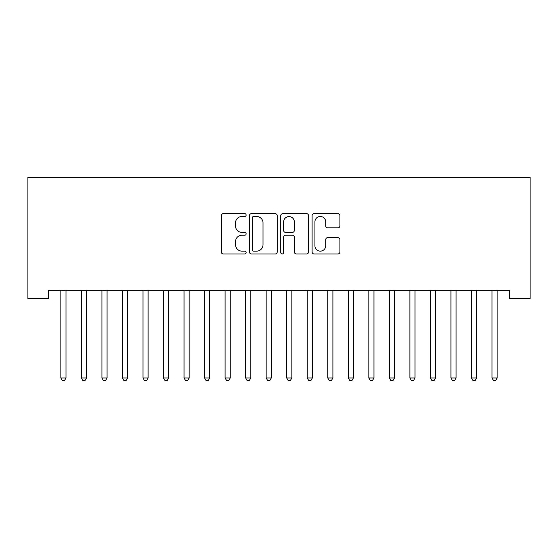 <?xml version="1.0" encoding="UTF-8"?>
<svg xmlns="http://www.w3.org/2000/svg" width="558" height="558" viewBox="0 0 558 558"><rect width="100%" height="100%" fill="white"/><g stroke="black" fill="none" stroke-linecap="round" stroke-linejoin="round"><path stroke-width="0.84" d="M246.148 215.067A1.409 1.409 0 0 0 244.739 213.658L223.326 213.658A2.016 2.016 0 0 0 221.31 215.674L221.31 251.951A2.016 2.016 0 0 0 223.326 253.96L244.739 253.96A1.409 1.409 0 0 0 246.148 252.551A1.409 1.409 0 0 0 244.739 251.142L241.97 251.142A6.452 6.452 0 0 1 235.518 244.69L235.518 241.67A6.452 6.452 0 0 1 241.97 235.218L244.739 235.218A1.409 1.409 0 0 0 246.148 233.809A1.409 1.409 0 0 0 244.739 232.4L241.97 232.4A6.452 6.452 0 0 1 235.518 225.948L235.518 222.928A6.452 6.452 0 0 1 241.97 216.476L244.739 216.476A1.409 1.409 0 0 0 246.148 215.067M337.897 227.866A2.016 2.016 0 0 0 339.913 225.851L339.913 215.674A2.016 2.016 0 0 0 337.897 213.658L314.119 213.658A2.016 2.016 0 0 0 312.103 215.674L312.103 251.951A2.016 2.016 0 0 0 314.119 253.96L337.897 253.96A2.016 2.016 0 0 0 339.913 251.951L339.913 239.654A2.016 2.016 0 0 0 337.897 237.638L327.72 237.638A2.016 2.016 0 0 0 325.705 239.654L325.705 245.75A5.392 5.392 0 0 1 320.313 251.142A5.392 5.392 0 0 1 314.921 245.75L314.921 221.868A5.392 5.392 0 0 1 320.313 216.476A5.392 5.392 0 0 1 325.705 221.868L325.705 225.851A2.016 2.016 0 0 0 327.72 227.866L337.897 227.866M509.566 290.272L48.434 290.272L48.434 298.481L27.9 298.481L27.9 177.346L530.1 177.346L530.1 298.481L509.566 298.481L509.566 290.272M277.235 215.674A2.016 2.016 0 0 0 275.22 213.658L251.442 213.658A2.016 2.016 0 0 0 249.426 215.674L249.426 251.951A2.016 2.016 0 0 0 251.442 253.96L275.22 253.96A2.016 2.016 0 0 0 277.235 251.951L277.235 215.674M282.78 213.658L306.558 213.658A2.016 2.016 0 0 1 308.574 215.674L308.574 251.951A2.016 2.016 0 0 1 306.558 253.96L296.382 253.96A2.016 2.016 0 0 1 294.366 251.951L294.366 237.234A2.016 2.016 0 0 0 292.35 235.218L285.598 235.218A2.016 2.016 0 0 0 283.583 237.234L283.583 252.551A1.409 1.409 0 0 1 282.174 253.96A1.409 1.409 0 0 1 280.765 252.551L280.765 215.674A2.016 2.016 0 0 1 282.78 213.658M253.66 216.476A1.409 1.409 0 0 0 252.244 217.892L252.244 249.733A1.409 1.409 0 0 0 253.66 251.142L256.582 251.142A6.452 6.452 0 0 0 263.027 244.69L263.027 222.928A6.452 6.452 0 0 0 256.582 216.476L253.66 216.476M294.366 221.972A5.392 5.392 0 0 0 288.974 216.581A5.392 5.392 0 0 0 283.583 221.972L283.583 230.384A2.016 2.016 0 0 0 285.598 232.4L292.35 232.4A2.016 2.016 0 0 0 294.366 230.384L294.366 221.972M60.585 290.272L60.703 290.572A2.051 2.051 0 0 1 60.85 291.339L60.85 377.982L65.983 377.982L65.983 291.339A2.051 2.051 0 0 1 66.137 290.572L66.256 290.272M65.983 377.982L64.449 380.654L62.391 380.654L60.85 377.982M81.112 290.272L81.238 290.572A2.051 2.051 0 0 1 81.384 291.339L81.384 377.982L86.518 377.982L86.518 291.339A2.051 2.051 0 0 1 86.664 290.572L86.79 290.272M86.518 377.982L84.976 380.654L82.926 380.654L81.384 377.982M101.647 290.272L101.765 290.572A2.051 2.051 0 0 1 101.919 291.339L101.919 377.982L107.052 377.982L107.052 291.339A2.051 2.051 0 0 1 107.199 290.572L107.317 290.272M107.052 377.982L105.511 380.654L103.453 380.654L101.919 377.982M122.181 290.272L122.3 290.572A2.051 2.051 0 0 1 122.446 291.339L122.446 377.982L127.58 377.982L127.58 291.339A2.051 2.051 0 0 1 127.726 290.572L127.852 290.272M127.58 377.982L126.038 380.654L123.988 380.654L122.446 377.982M142.708 290.272L142.827 290.572A2.051 2.051 0 0 1 142.981 291.339L142.981 377.982L148.114 377.982L148.114 291.339A2.051 2.051 0 0 1 148.261 290.572L148.379 290.272M148.114 377.982L146.573 380.654L144.522 380.654L142.981 377.982M163.243 290.272L163.361 290.572A2.051 2.051 0 0 1 163.508 291.339L163.508 377.982L168.642 377.982L168.642 291.339A2.051 2.051 0 0 1 168.795 290.572L168.914 290.272M168.642 377.982L167.1 380.654L165.049 380.654L163.508 377.982M183.77 290.272L183.896 290.572A2.051 2.051 0 0 1 184.042 291.339L184.042 377.982L189.176 377.982L189.176 291.339A2.051 2.051 0 0 1 189.322 290.572L189.441 290.272M189.176 377.982L187.634 380.654L185.584 380.654L184.042 377.982M204.305 290.272L204.423 290.572A2.051 2.051 0 0 1 204.577 291.339L204.577 377.982L209.703 377.982L209.703 291.339A2.051 2.051 0 0 1 209.857 290.572L209.975 290.272M209.703 377.982L208.169 380.654L206.111 380.654L204.577 377.982M224.832 290.272L224.958 290.572A2.051 2.051 0 0 1 225.104 291.339L225.104 377.982L230.238 377.982L230.238 291.339A2.051 2.051 0 0 1 230.384 290.572L230.51 290.272M230.238 377.982L228.696 380.654L226.646 380.654L225.104 377.982M245.367 290.272L245.485 290.572A2.051 2.051 0 0 1 245.639 291.339L245.639 377.982L250.772 377.982L250.772 291.339A2.051 2.051 0 0 1 250.919 290.572L251.037 290.272M250.772 377.982L249.231 380.654L247.173 380.654L245.639 377.982M265.901 290.272L266.02 290.572A2.051 2.051 0 0 1 266.166 291.339L266.166 377.982L271.3 377.982L271.3 291.339A2.051 2.051 0 0 1 271.446 290.572L271.572 290.272M271.3 377.982L269.758 380.654L267.707 380.654L266.166 377.982M286.428 290.272L286.554 290.572A2.051 2.051 0 0 1 286.7 291.339L286.7 377.982L291.834 377.982L291.834 291.339A2.051 2.051 0 0 1 291.98 290.572L292.099 290.272M291.834 377.982L290.293 380.654L288.242 380.654L286.7 377.982M306.963 290.272L307.081 290.572A2.051 2.051 0 0 1 307.228 291.339L307.228 377.982L312.361 377.982L312.361 291.339A2.051 2.051 0 0 1 312.515 290.572L312.633 290.272M312.361 377.982L310.827 380.654L308.769 380.654L307.228 377.982M327.49 290.272L327.616 290.572A2.051 2.051 0 0 1 327.762 291.339L327.762 377.982L332.896 377.982L332.896 291.339A2.051 2.051 0 0 1 333.042 290.572L333.168 290.272M332.896 377.982L331.354 380.654L329.304 380.654L327.762 377.982M348.025 290.272L348.143 290.572A2.051 2.051 0 0 1 348.297 291.339L348.297 377.982L353.423 377.982L353.423 291.339A2.051 2.051 0 0 1 353.577 290.572L353.695 290.272M353.423 377.982L351.889 380.654L349.831 380.654L348.297 377.982M368.559 290.272L368.678 290.572A2.051 2.051 0 0 1 368.824 291.339L368.824 377.982L373.958 377.982L373.958 291.339A2.051 2.051 0 0 1 374.104 290.572L374.23 290.272M373.958 377.982L372.416 380.654L370.366 380.654L368.824 377.982M389.086 290.272L389.205 290.572A2.051 2.051 0 0 1 389.358 291.339L389.358 377.982L394.492 377.982L394.492 291.339A2.051 2.051 0 0 1 394.639 290.572L394.757 290.272M394.492 377.982L392.951 380.654L390.9 380.654L389.358 377.982M409.621 290.272L409.739 290.572A2.051 2.051 0 0 1 409.886 291.339L409.886 377.982L415.019 377.982L415.019 291.339A2.051 2.051 0 0 1 415.173 290.572L415.291 290.272M415.019 377.982L413.478 380.654L411.427 380.654L409.886 377.982M430.148 290.272L430.274 290.572A2.051 2.051 0 0 1 430.42 291.339L430.42 377.982L435.554 377.982L435.554 291.339A2.051 2.051 0 0 1 435.7 290.572L435.819 290.272M435.554 377.982L434.012 380.654L431.962 380.654L430.42 377.982M450.683 290.272L450.801 290.572A2.051 2.051 0 0 1 450.948 291.339L450.948 377.982L456.081 377.982L456.081 291.339A2.051 2.051 0 0 1 456.235 290.572L456.353 290.272M456.081 377.982L454.547 380.654L452.489 380.654L450.948 377.982M471.21 290.272L471.336 290.572A2.051 2.051 0 0 1 471.482 291.339L471.482 377.982L476.616 377.982L476.616 291.339A2.051 2.051 0 0 1 476.762 290.572L476.888 290.272M476.616 377.982L475.074 380.654L473.024 380.654L471.482 377.982M491.744 290.272L491.863 290.572A2.051 2.051 0 0 1 492.017 291.339L492.017 377.982L497.15 377.982L497.15 291.339A2.051 2.051 0 0 1 497.297 290.572L497.415 290.272M497.15 377.982L495.609 380.654L493.551 380.654L492.017 377.982"/></g></svg>

